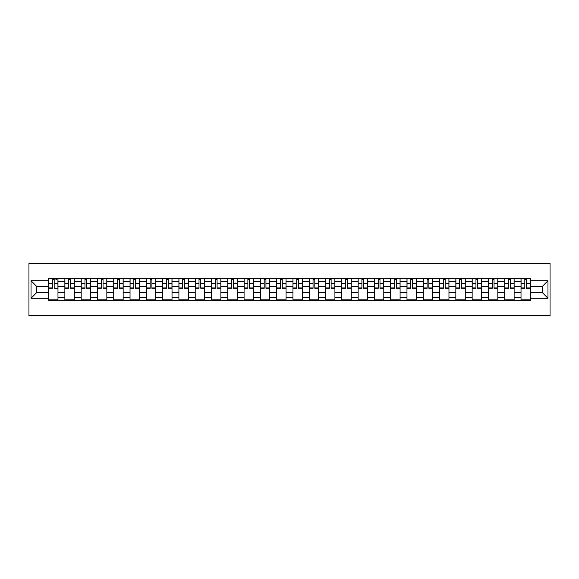 <?xml version="1.0" encoding="UTF-8"?>
<svg xmlns="http://www.w3.org/2000/svg" width="579" height="579" viewBox="0 0 579 579"><rect width="100%" height="100%" fill="white"/><g stroke="black" fill="none" stroke-linecap="round" stroke-linejoin="round"><path stroke-width="0.87" d="M28.95 315.606L550.05 315.606L550.05 263.394L28.95 263.394L28.95 315.606M64.877 300.725L64.877 281.459L57.98 281.459L57.98 300.725M57.98 281.459L57.98 278.275M64.877 281.459L64.877 278.275M74.271 278.275L74.271 300.725M81.161 300.725L81.161 278.275M90.563 278.275L90.563 300.725M97.453 300.725L97.453 278.275M106.854 278.275L106.854 300.725M113.745 300.725L113.745 278.275M123.146 278.275L123.146 300.725M130.036 300.725L130.036 278.275M139.438 278.275L139.438 300.725M146.328 300.725L146.328 278.275M155.729 278.275L155.729 300.725M162.619 300.725L162.619 278.275M172.021 278.275L172.021 300.725M178.911 300.725L178.911 278.275M188.305 278.275L188.305 300.725M195.203 300.725L195.203 278.275M204.597 278.275L204.597 300.725M211.494 300.725L211.494 278.275M220.888 278.275L220.888 300.725M227.786 300.725L227.786 278.275M237.18 278.275L237.18 300.725M244.07 300.725L244.07 278.275M253.472 278.275L253.472 300.725M260.362 300.725L260.362 278.275M269.763 278.275L269.763 300.725M276.653 300.725L276.653 278.275M286.055 278.275L286.055 300.725M292.945 300.725L292.945 278.275M302.347 278.275L302.347 300.725M309.237 300.725L309.237 278.275M318.638 278.275L318.638 300.725M325.528 300.725L325.528 278.275M334.93 278.275L334.93 300.725M341.82 300.725L341.82 278.275M351.214 278.275L351.214 300.725M358.112 300.725L358.112 278.275M367.506 278.275L367.506 300.725M374.403 300.725L374.403 278.275M383.797 278.275L383.797 300.725M390.695 300.725L390.695 278.275M400.089 278.275L400.089 300.725M406.979 300.725L406.979 278.275M416.381 278.275L416.381 300.725M423.271 300.725L423.271 278.275M432.672 278.275L432.672 300.725M439.562 300.725L439.562 278.275M448.964 278.275L448.964 300.725M455.854 300.725L455.854 278.275M465.255 278.275L465.255 300.725M472.146 300.725L472.146 278.275M481.547 278.275L481.547 300.725M488.437 300.725L488.437 278.275M497.839 278.275L497.839 300.725M504.729 300.725L504.729 278.275M514.123 278.275L514.123 300.725M521.02 300.725L521.02 278.275M521.02 292.735L514.123 292.735M504.729 292.735L497.839 292.735M488.437 292.735L481.547 292.735M472.146 292.735L465.255 292.735M455.854 292.735L448.964 292.735M439.562 292.735L432.672 292.735M423.271 292.735L416.381 292.735M406.979 292.735L400.089 292.735M390.695 292.735L383.797 292.735M374.403 292.735L367.506 292.735M358.112 292.735L351.214 292.735M341.82 292.735L334.93 292.735M325.528 292.735L318.638 292.735M309.237 292.735L302.347 292.735M292.945 292.735L286.055 292.735M276.653 292.735L269.763 292.735M260.362 292.735L253.472 292.735M244.07 292.735L237.18 292.735M227.786 292.735L220.888 292.735M211.494 292.735L204.597 292.735M195.203 292.735L188.305 292.735M178.911 292.735L172.021 292.735M162.619 292.735L155.729 292.735M146.328 292.735L139.438 292.735M130.036 292.735L123.146 292.735M113.745 292.735L106.854 292.735M97.453 292.735L90.563 292.735M81.161 292.735L74.271 292.735M64.877 292.735L57.98 292.735M521.02 286.265L514.123 286.265M504.729 286.265L497.839 286.265M488.437 286.265L481.547 286.265M472.146 286.265L465.255 286.265M455.854 286.265L448.964 286.265M439.562 286.265L432.672 286.265M423.271 286.265L416.381 286.265M406.979 286.265L400.089 286.265M390.695 286.265L383.797 286.265M374.403 286.265L367.506 286.265M358.112 286.265L351.214 286.265M341.82 286.265L334.93 286.265M325.528 286.265L318.638 286.265M309.237 286.265L302.347 286.265M292.945 286.265L286.055 286.265M276.653 286.265L269.763 286.265M260.362 286.265L253.472 286.265M244.07 286.265L237.18 286.265M227.786 286.265L220.888 286.265M211.494 286.265L204.597 286.265M195.203 286.265L188.305 286.265M178.911 286.265L172.021 286.265M162.619 286.265L155.729 286.265M146.328 286.265L139.438 286.265M130.036 286.265L123.146 286.265M113.745 286.265L106.854 286.265M97.453 286.265L90.563 286.265M81.161 286.265L74.271 286.265M64.877 286.265L57.98 286.265M36.571 292.735L48.585 292.735L48.585 286.265L36.571 286.265L36.571 292.735L31.042 298.272L31.042 280.728L48.585 280.728L48.585 286.265M530.415 286.265L530.415 292.735L542.429 292.735L542.429 286.265L530.415 286.265L530.415 278.275L48.585 278.275L48.585 280.728M530.415 280.728L547.958 280.728L547.958 298.272L530.415 298.272L530.415 292.735M48.585 292.735L48.585 300.725L530.415 300.725L530.415 298.272M48.585 298.272L31.042 298.272M57.98 299.162L48.585 299.162M52.392 279.838L54.173 279.838M74.271 299.162L64.877 299.162M68.684 279.838L70.457 279.838M90.563 299.162L81.161 299.162M84.975 279.838L86.749 279.838M106.854 299.162L97.453 299.162M101.267 279.838L103.04 279.838M123.146 299.162L113.745 299.162M117.559 279.838L119.332 279.838M139.438 299.162L130.036 299.162M133.85 279.838L135.624 279.838M155.729 299.162L146.328 299.162M150.142 279.838L151.915 279.838M172.021 299.162L162.619 299.162M166.434 279.838L168.207 279.838M188.305 299.162L178.911 299.162M182.718 279.838L184.498 279.838M204.597 299.162L195.203 299.162M199.01 279.838L200.79 279.838M220.888 299.162L211.494 299.162M215.301 279.838L217.082 279.838M237.18 299.162L227.786 299.162M231.593 279.838L233.366 279.838M253.472 299.162L244.07 299.162M247.884 279.838L249.658 279.838M269.763 299.162L260.362 299.162M264.176 279.838L265.949 279.838M286.055 299.162L276.653 299.162M280.468 279.838L282.241 279.838M302.347 299.162L292.945 299.162M296.759 279.838L298.532 279.838M318.638 299.162L309.237 299.162M313.051 279.838L314.824 279.838M334.93 299.162L325.528 299.162M329.342 279.838L331.116 279.838M351.214 299.162L341.82 299.162M345.634 279.838L347.407 279.838M367.506 299.162L358.112 299.162M361.918 279.838L363.699 279.838M383.797 299.162L374.403 299.162M378.21 279.838L379.99 279.838M400.089 299.162L390.695 299.162M394.502 279.838L396.282 279.838M416.381 299.162L406.979 299.162M410.793 279.838L412.566 279.838M432.672 299.162L423.271 299.162M427.085 279.838L428.858 279.838M448.964 299.162L439.562 299.162M443.376 279.838L445.15 279.838M465.255 299.162L455.854 299.162M459.668 279.838L461.441 279.838M481.547 299.162L472.146 299.162M475.96 279.838L477.733 279.838M497.839 299.162L488.437 299.162M492.251 279.838L494.025 279.838M514.123 299.162L504.729 299.162M508.543 279.838L510.316 279.838M530.415 299.162L521.02 299.162M524.827 279.838L526.608 279.838M31.042 280.728L36.571 286.265M542.429 292.735L547.958 298.272M542.429 286.265L547.958 280.728M54.173 287.937L57.929 288.299L54.173 288.299L54.173 278.376L57.929 278.376L55.837 278.376M57.929 287.937L57.929 278.376M52.392 279.737L54.173 279.737M55.837 279.737L56.568 279.737M50.72 278.376L48.636 278.376L48.636 288.299L52.392 288.299L52.392 278.376L50.88 278.376M48.636 278.376L55.685 278.376M70.457 288.299L70.457 278.376L74.221 278.376L74.221 288.299L70.457 288.299M68.684 279.737L70.457 279.737M71.977 278.376L64.928 278.376L64.928 288.299L68.684 288.299L68.684 278.376L67.171 278.376M86.749 288.299L86.749 278.376L90.512 278.376L90.512 288.299L86.749 288.299M84.975 279.737L86.749 279.737M88.269 278.376L81.219 278.376L81.219 288.299L84.975 288.299L84.975 278.376L83.463 278.376M103.04 288.299L103.04 278.376L106.804 278.376L106.804 288.299L103.04 288.299M101.267 279.737L103.04 279.737M104.553 278.376L97.511 278.376L97.511 288.299L101.267 288.299L101.267 278.376L99.754 278.376M119.332 288.299L119.332 278.376L123.095 278.376L123.095 288.299L119.332 288.299M117.559 279.737L119.332 279.737M120.845 278.376L113.795 278.376L113.795 288.299L117.559 288.299L117.559 278.376L116.046 278.376M135.624 288.299L135.624 278.376L139.387 278.376L139.387 288.299L135.624 288.299M133.85 279.737L135.624 279.737M137.136 278.376L130.087 278.376L130.087 288.299L133.85 288.299L133.85 278.376L132.338 278.376M151.915 288.299L151.915 278.376L155.671 278.376L155.671 288.299L151.915 288.299M150.142 279.737L151.915 279.737M153.428 278.376L146.378 278.376L146.378 288.299L150.142 288.299L150.142 278.376L148.622 278.376M168.207 288.299L168.207 278.376L171.963 278.376L171.963 288.299L168.207 288.299M166.434 279.737L168.207 279.737M169.719 278.376L162.67 278.376L162.67 288.299L166.434 288.299L166.434 278.376L164.914 278.376M184.498 288.299L184.498 278.376L188.255 278.376L188.255 288.299L184.498 288.299M182.718 279.737L184.498 279.737M186.011 278.376L178.962 278.376L178.962 288.299L182.718 288.299L182.718 278.376L181.205 278.376M200.79 288.299L200.79 278.376L204.546 278.376L204.546 288.299L200.79 288.299M199.01 279.737L200.79 279.737M202.303 278.376L195.253 278.376L195.253 288.299L199.01 288.299L199.01 278.376L197.497 278.376M217.082 288.299L217.082 278.376L220.838 278.376L220.838 288.299L217.082 288.299M215.301 279.737L217.082 279.737M218.594 278.376L211.545 278.376L211.545 288.299L215.301 288.299L215.301 278.376L213.789 278.376M233.366 288.299L233.366 278.376L237.129 278.376L237.129 288.299L233.366 288.299M231.593 279.737L233.366 279.737M234.886 278.376L227.837 278.376L227.837 288.299L231.593 288.299L231.593 278.376L230.08 278.376M249.658 288.299L249.658 278.376L253.421 278.376L253.421 288.299L249.658 288.299M247.884 279.737L249.658 279.737M251.177 278.376L244.128 278.376L244.128 288.299L247.884 288.299L247.884 278.376L246.372 278.376M265.949 288.299L265.949 278.376L269.713 278.376L269.713 288.299L265.949 288.299M264.176 279.737L265.949 279.737M267.469 278.376L260.42 278.376L260.42 288.299L264.176 288.299L264.176 278.376L262.663 278.376M282.241 288.299L282.241 278.376L286.004 278.376L286.004 288.299L282.241 288.299M280.468 279.737L282.241 279.737M283.753 278.376L276.704 278.376L276.704 288.299L280.468 288.299L280.468 278.376L278.955 278.376M298.532 288.299L298.532 278.376L302.296 278.376L302.296 288.299L298.532 288.299M296.759 279.737L298.532 279.737M300.045 278.376L292.996 278.376L292.996 288.299L296.759 288.299L296.759 278.376L295.247 278.376M314.824 288.299L314.824 278.376L318.58 278.376L318.58 288.299L314.824 288.299M313.051 279.737L314.824 279.737M316.337 278.376L309.287 278.376L309.287 288.299L313.051 288.299L313.051 278.376L311.531 278.376M331.116 288.299L331.116 278.376L334.872 278.376L334.872 288.299L331.116 288.299M329.342 279.737L331.116 279.737M332.628 278.376L325.579 278.376L325.579 288.299L329.342 288.299L329.342 278.376L327.823 278.376M347.407 288.299L347.407 278.376L351.163 278.376L351.163 288.299L347.407 288.299M345.634 279.737L347.407 279.737M348.92 278.376L341.871 278.376L341.871 288.299L345.634 288.299L345.634 278.376L344.114 278.376M363.699 288.299L363.699 278.376L367.455 278.376L367.455 288.299L363.699 288.299M361.918 279.737L363.699 279.737M365.211 278.376L358.162 278.376L358.162 288.299L361.918 288.299L361.918 278.376L360.406 278.376M379.99 288.299L379.99 278.376L383.747 278.376L383.747 288.299L379.99 288.299M378.21 279.737L379.99 279.737M381.503 278.376L374.454 278.376L374.454 288.299L378.21 288.299L378.21 278.376L376.697 278.376M396.282 288.299L396.282 278.376L400.038 278.376L400.038 288.299L396.282 288.299M394.502 279.737L396.282 279.737M397.795 278.376L390.745 278.376L390.745 288.299L394.502 288.299L394.502 278.376L392.989 278.376M412.566 288.299L412.566 278.376L416.33 278.376L416.33 288.299L412.566 288.299M410.793 279.737L412.566 279.737M414.086 278.376L407.037 278.376L407.037 288.299L410.793 288.299L410.793 278.376L409.281 278.376M428.858 288.299L428.858 278.376L432.622 278.376L432.622 288.299L428.858 288.299M427.085 279.737L428.858 279.737M430.378 278.376L423.329 278.376L423.329 288.299L427.085 288.299L427.085 278.376L425.572 278.376M445.15 288.299L445.15 278.376L448.913 278.376L448.913 288.299L445.15 288.299M443.376 279.737L445.15 279.737M446.662 278.376L439.613 278.376L439.613 288.299L443.376 288.299L443.376 278.376L441.864 278.376M461.441 288.299L461.441 278.376L465.205 278.376L465.205 288.299L461.441 288.299M459.668 279.737L461.441 279.737M462.954 278.376L455.905 278.376L455.905 288.299L459.668 288.299L459.668 278.376L458.155 278.376M477.733 288.299L477.733 278.376L481.489 278.376L481.489 288.299L477.733 288.299M475.96 279.737L477.733 279.737M479.246 278.376L472.196 278.376L472.196 288.299L475.96 288.299L475.96 278.376L474.447 278.376M494.025 288.299L494.025 278.376L497.781 278.376L497.781 288.299L494.025 288.299M492.251 279.737L494.025 279.737M495.537 278.376L488.488 278.376L488.488 288.299L492.251 288.299L492.251 278.376L490.731 278.376M510.316 288.299L510.316 278.376L514.072 278.376L514.072 288.299L510.316 288.299M508.543 279.737L510.316 279.737M511.829 278.376L504.779 278.376L504.779 288.299L508.543 288.299L508.543 278.376L507.023 278.376M526.608 288.299L526.608 278.376L530.364 278.376L530.364 288.299L526.608 288.299M524.827 279.737L526.608 279.737M528.12 278.376L521.071 278.376L521.071 288.299L524.827 288.299L524.827 278.376L523.315 278.376M504.729 281.459L497.839 281.459M488.437 281.459L481.547 281.459M472.146 281.459L465.255 281.459M455.854 281.459L448.964 281.459M439.562 281.459L432.672 281.459M423.271 281.459L416.381 281.459M406.979 281.459L400.089 281.459M390.695 281.459L383.797 281.459M374.403 281.459L367.506 281.459M358.112 281.459L351.214 281.459M341.82 281.459L334.93 281.459M325.528 281.459L318.638 281.459M309.237 281.459L302.347 281.459M292.945 281.459L286.055 281.459M276.653 281.459L269.763 281.459M260.362 281.459L253.472 281.459M244.07 281.459L237.18 281.459M227.786 281.459L220.888 281.459M211.494 281.459L204.597 281.459M195.203 281.459L188.305 281.459M178.911 281.459L172.021 281.459M162.619 281.459L155.729 281.459M146.328 281.459L139.438 281.459M130.036 281.459L123.146 281.459M113.745 281.459L106.854 281.459M97.453 281.459L90.563 281.459M81.161 281.459L74.271 281.459M521.02 281.459L514.123 281.459M504.729 297.541L497.839 297.541M488.437 297.541L481.547 297.541M472.146 297.541L465.255 297.541M455.854 297.541L448.964 297.541M439.562 297.541L432.672 297.541M423.271 297.541L416.381 297.541M406.979 297.541L400.089 297.541M390.695 297.541L383.797 297.541M374.403 297.541L367.506 297.541M358.112 297.541L351.214 297.541M341.82 297.541L334.93 297.541M325.528 297.541L318.638 297.541M309.237 297.541L302.347 297.541M292.945 297.541L286.055 297.541M276.653 297.541L269.763 297.541M260.362 297.541L253.472 297.541M244.07 297.541L237.18 297.541M227.786 297.541L220.888 297.541M211.494 297.541L204.597 297.541M195.203 297.541L188.305 297.541M178.911 297.541L172.021 297.541M162.619 297.541L155.729 297.541M146.328 297.541L139.438 297.541M130.036 297.541L123.146 297.541M113.745 297.541L106.854 297.541M97.453 297.541L90.563 297.541M81.161 297.541L74.271 297.541M64.877 297.541L57.98 297.541M521.02 297.541L514.123 297.541M54.173 283.449L57.929 283.449M48.636 287.937L52.392 287.937M48.636 283.449L52.392 283.449M70.457 287.937L74.221 287.937M70.457 283.449L74.221 283.449M64.928 287.937L68.684 287.937M64.928 283.449L68.684 283.449M86.749 287.937L90.512 287.937M86.749 283.449L90.512 283.449M81.219 287.937L84.975 287.937M81.219 283.449L84.975 283.449M103.04 287.937L106.804 287.937M103.04 283.449L106.804 283.449M97.511 287.937L101.267 287.937M97.511 283.449L101.267 283.449M119.332 287.937L123.095 287.937M119.332 283.449L123.095 283.449M113.795 287.937L117.559 287.937M113.795 283.449L117.559 283.449M135.624 287.937L139.387 287.937M135.624 283.449L139.387 283.449M130.087 287.937L133.85 287.937M130.087 283.449L133.85 283.449M151.915 287.937L155.671 287.937M151.915 283.449L155.671 283.449M146.378 287.937L150.142 287.937M146.378 283.449L150.142 283.449M168.207 287.937L171.963 287.937M168.207 283.449L171.963 283.449M162.67 287.937L166.434 287.937M162.67 283.449L166.434 283.449M184.498 287.937L188.255 287.937M184.498 283.449L188.255 283.449M178.962 287.937L182.718 287.937M178.962 283.449L182.718 283.449M200.79 287.937L204.546 287.937M200.79 283.449L204.546 283.449M195.253 287.937L199.01 287.937M195.253 283.449L199.01 283.449M217.082 287.937L220.838 287.937M217.082 283.449L220.838 283.449M211.545 287.937L215.301 287.937M211.545 283.449L215.301 283.449M233.366 287.937L237.129 287.937M233.366 283.449L237.129 283.449M227.837 287.937L231.593 287.937M227.837 283.449L231.593 283.449M249.658 287.937L253.421 287.937M249.658 283.449L253.421 283.449M244.128 287.937L247.884 287.937M244.128 283.449L247.884 283.449M265.949 287.937L269.713 287.937M265.949 283.449L269.713 283.449M260.42 287.937L264.176 287.937M260.42 283.449L264.176 283.449M282.241 287.937L286.004 287.937M282.241 283.449L286.004 283.449M276.704 287.937L280.468 287.937M276.704 283.449L280.468 283.449M298.532 287.937L302.296 287.937M298.532 283.449L302.296 283.449M292.996 287.937L296.759 287.937M292.996 283.449L296.759 283.449M314.824 287.937L318.58 287.937M314.824 283.449L318.58 283.449M309.287 287.937L313.051 287.937M309.287 283.449L313.051 283.449M331.116 287.937L334.872 287.937M331.116 283.449L334.872 283.449M325.579 287.937L329.342 287.937M325.579 283.449L329.342 283.449M347.407 287.937L351.163 287.937M347.407 283.449L351.163 283.449M341.871 287.937L345.634 287.937M341.871 283.449L345.634 283.449M363.699 287.937L367.455 287.937M363.699 283.449L367.455 283.449M358.162 287.937L361.918 287.937M358.162 283.449L361.918 283.449M379.99 287.937L383.747 287.937M379.99 283.449L383.747 283.449M374.454 287.937L378.21 287.937M374.454 283.449L378.21 283.449M396.282 287.937L400.038 287.937M396.282 283.449L400.038 283.449M390.745 287.937L394.502 287.937M390.745 283.449L394.502 283.449M412.566 287.937L416.33 287.937M412.566 283.449L416.33 283.449M407.037 287.937L410.793 287.937M407.037 283.449L410.793 283.449M428.858 287.937L432.622 287.937M428.858 283.449L432.622 283.449M423.329 287.937L427.085 287.937M423.329 283.449L427.085 283.449M445.15 287.937L448.913 287.937M445.15 283.449L448.913 283.449M439.613 287.937L443.376 287.937M439.613 283.449L443.376 283.449M461.441 287.937L465.205 287.937M461.441 283.449L465.205 283.449M455.905 287.937L459.668 287.937M455.905 283.449L459.668 283.449M477.733 287.937L481.489 287.937M477.733 283.449L481.489 283.449M472.196 287.937L475.96 287.937M472.196 283.449L475.96 283.449M494.025 287.937L497.781 287.937M494.025 283.449L497.781 283.449M488.488 287.937L492.251 287.937M488.488 283.449L492.251 283.449M510.316 287.937L514.072 287.937M510.316 283.449L514.072 283.449M504.779 287.937L508.543 287.937M504.779 283.449L508.543 283.449M526.608 287.937L530.364 287.937M526.608 283.449L530.364 283.449M521.071 287.937L524.827 287.937M521.071 283.449L524.827 283.449"/></g></svg>
